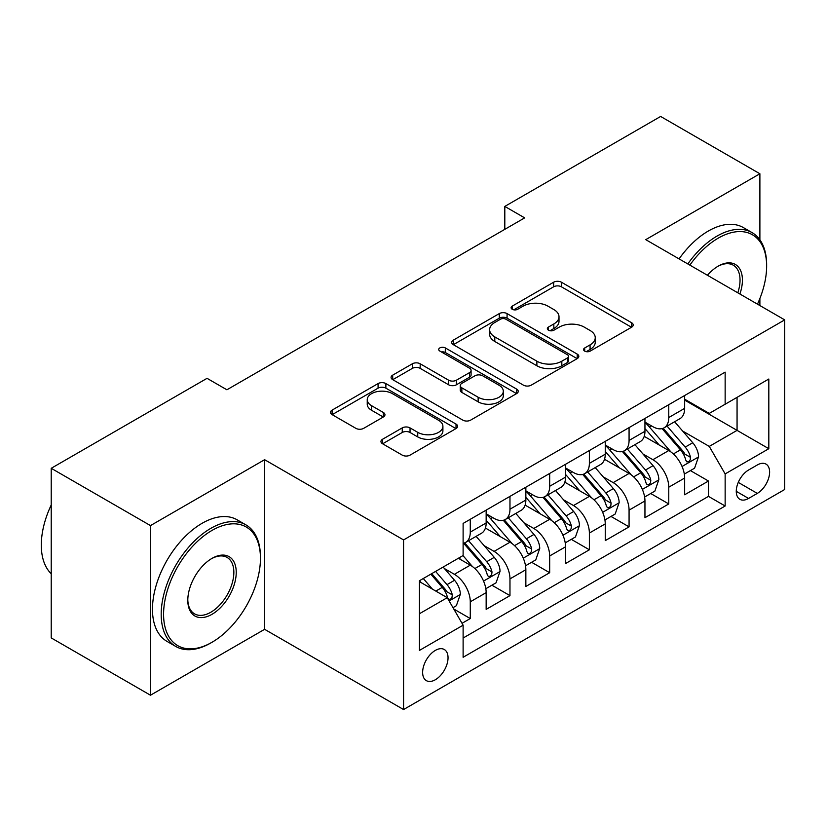 <?xml version="1.0" encoding="UTF-8"?>
<svg xmlns="http://www.w3.org/2000/svg" width="826" height="826" viewBox="0 0 826 826"><rect width="100%" height="100%" fill="white"/><g stroke="black" fill="none" stroke-linecap="round" stroke-linejoin="round"><path stroke-width="1.24" d="M584.715 351.122A3.862 2.23 0 0 0 590.177 351.122L631.58 327.22A5.514 3.18 0 0 0 633.191 324.969A5.514 3.18 0 0 0 631.58 322.718L561.432 282.224A5.514 3.18 0 0 0 553.637 282.224L512.234 306.126A3.862 2.23 0 0 0 511.108 307.695A3.862 2.23 0 0 0 512.234 309.275A3.862 2.23 0 0 0 517.695 309.275L523.054 306.178A17.635 10.18 0 0 1 547.989 306.178L553.833 309.554A17.635 10.18 0 0 1 559.006 316.75A17.635 10.18 0 0 1 553.833 323.957L548.474 327.044A3.862 2.23 0 0 0 547.349 328.624A3.862 2.23 0 0 0 548.474 330.194A3.862 2.23 0 0 0 553.936 330.194L559.295 327.106A17.635 10.18 0 0 1 584.23 327.106L590.074 330.483A17.635 10.18 0 0 1 595.247 337.679A17.635 10.18 0 0 1 590.074 344.876L584.715 347.973A3.862 2.23 0 0 0 583.59 349.543A3.862 2.23 0 0 0 584.715 351.122L584.715 347.973M435.333 679.746A17.965 10.377 120 0 0 447.072 663.918A17.965 10.377 120 0 0 444.316 649.515A17.965 10.377 120 0 0 435.333 650.403A17.965 10.377 120 0 0 423.593 666.241A17.965 10.377 120 0 0 426.35 680.634A17.965 10.377 120 0 0 435.333 679.746M382.562 439.256A5.514 3.18 0 0 0 380.951 441.507A5.514 3.18 0 0 0 382.562 443.758L402.241 455.126A5.514 3.18 0 0 0 410.037 455.126L456.024 428.57A5.514 3.18 0 0 0 457.635 426.319A5.514 3.18 0 0 0 456.024 424.068L385.876 383.574A5.514 3.18 0 0 0 378.081 383.574L332.104 410.119A5.514 3.18 0 0 0 330.483 412.37A5.514 3.18 0 0 0 332.104 414.621L355.872 428.343A5.514 3.18 0 0 0 363.667 428.343L383.347 416.985A5.514 3.18 0 0 0 384.957 414.735A5.514 3.18 0 0 0 383.347 412.484L371.555 405.68A14.744 8.508 0 0 1 367.24 399.66A14.744 8.508 0 0 1 376.336 391.803A14.744 8.508 0 0 1 392.402 393.641L438.585 420.3A14.744 8.508 0 0 1 442.901 426.319A14.744 8.508 0 0 1 433.805 434.187A14.744 8.508 0 0 1 417.739 432.339L410.037 427.899A5.514 3.18 0 0 0 402.241 427.899L382.562 439.256L382.562 443.758M264.619 459.7L150.477 525.594L51.222 468.301L51.222 637.92L150.477 695.213L264.619 629.319L403.573 709.544L403.573 539.925L264.619 459.7L264.619 629.319M759.889 239.798L759.889 173.759L645.746 239.654L784.7 319.879L403.573 539.925M759.889 173.759L660.635 116.456L504.81 206.417L504.81 229.339M51.222 468.301L207.047 378.329L226.902 389.789L524.655 217.878L504.81 206.417M523.436 385.153A5.514 3.18 0 0 0 531.232 385.153L577.219 358.598A5.514 3.18 0 0 0 578.83 356.357A5.514 3.18 0 0 0 577.219 354.106L507.071 313.601A5.514 3.18 0 0 0 499.276 313.601L453.298 340.157A5.514 3.18 0 0 0 451.677 342.398A5.514 3.18 0 0 0 453.298 344.649L523.436 385.153M441.394 351.959A3.862 2.23 0 0 1 445.307 352.495L445.307 347.911L516.622 389.087A5.514 3.18 0 0 1 518.232 391.338A5.514 3.18 0 0 1 516.622 393.589L470.634 420.135A5.514 3.18 0 0 1 462.839 420.135L392.701 379.64L392.701 375.138A5.514 3.18 0 0 0 391.08 377.389A5.514 3.18 0 0 0 392.701 379.64M392.701 375.138L412.38 363.781A5.514 3.18 0 0 1 420.176 363.781L448.621 380.197A5.514 3.18 0 0 0 456.417 380.197L469.467 372.66A5.514 3.18 0 0 0 471.078 370.409A5.514 3.18 0 0 0 469.467 368.159L439.855 351.06A3.862 2.23 0 0 1 438.72 349.491A3.862 2.23 0 0 1 441.105 347.436A3.862 2.23 0 0 1 445.307 347.911M462.033 623.3L470.273 618.55L453.794 609.03M444.419 568.556L454.393 574.307A22.457 12.968 60 0 1 470.273 601.813L486.153 592.645L486.153 609.382L509.972 595.629L491.904 585.2M484.119 545.635L494.093 551.386A22.457 12.968 60 0 1 509.972 578.892L525.852 569.723L525.852 586.46L549.672 572.707L531.603 562.279M523.818 522.713L533.792 528.464A22.457 12.968 60 0 1 549.672 555.97L565.552 546.802L565.552 563.538L589.372 549.786L571.303 539.357M563.528 499.792L573.492 505.543A22.457 12.968 60 0 1 589.372 533.049L605.252 523.88L605.252 540.617L629.071 526.864L611.013 516.436M603.228 476.87L613.191 482.621A22.457 12.968 60 0 1 629.071 510.127L644.951 500.959L644.951 517.695L668.771 503.943L668.771 487.206A22.457 12.968 -120 0 0 652.891 459.7L642.927 453.949M650.712 493.514L668.771 503.943M486.153 592.645A22.457 12.968 -120 0 0 470.273 565.139L458.358 558.262M525.852 569.723A22.457 12.968 -120 0 0 509.972 542.217L485.42 528.041M565.552 546.802A22.457 12.968 -120 0 0 549.672 519.296L525.119 505.12M605.252 523.88A22.457 12.968 -120 0 0 589.372 496.374L564.819 482.198M644.951 500.959A22.457 12.968 -120 0 0 629.071 473.453L604.518 459.277M757.308 464.976L748.573 470.015A17.408 10.046 120 0 0 737.205 485.358A17.408 10.046 120 0 0 739.869 499.307A17.408 10.046 120 0 0 748.573 498.439L757.308 493.401A17.408 10.046 120 0 0 768.676 478.058A17.408 10.046 120 0 0 766.012 464.109A17.408 10.046 120 0 0 757.308 464.976M403.573 709.544L784.7 489.498L784.7 319.879M419.453 613.728L447.238 597.683L463.118 625.189L463.118 657.279L725.145 506.008L725.145 473.917L709.266 446.412L682.627 431.027M463.118 625.189L419.453 650.403L419.453 580.73L463.118 555.516L463.118 523.426L725.145 372.144L725.145 404.234L768.82 379.02L768.82 448.704L725.145 473.917M486.153 513.793L494.093 518.377A22.457 12.968 60 0 0 505.316 519.492L521.196 510.323A22.457 12.968 -120 0 0 525.852 500.04L525.852 487.206M525.852 490.871L533.792 495.455A22.457 12.968 60 0 0 545.015 496.571L560.895 487.402A22.457 12.968 -120 0 0 565.552 477.118L565.552 464.284M565.552 467.95L573.492 472.534A22.457 12.968 60 0 0 584.715 473.649L600.605 464.48A22.457 12.968 -120 0 0 605.252 454.197L605.252 441.363M605.252 445.028L613.191 449.612A22.457 12.968 60 0 0 624.425 450.728L640.305 441.559A22.457 12.968 -120 0 0 644.951 431.275L644.951 418.441M463.118 638.033L708.471 496.374L708.471 481.021L684.651 494.774L684.651 478.037A22.457 12.968 -120 0 0 668.771 450.531L644.218 436.355M644.951 422.107L652.891 426.691A22.457 12.968 -120 0 0 664.125 427.806A22.457 12.968 -120 0 0 668.771 417.522L668.771 404.688M664.125 427.806L680.005 418.637A22.457 12.968 -120 0 0 684.651 408.354L684.651 395.52M470.273 519.296L470.273 532.13A22.457 12.968 60 0 1 465.616 542.414A22.457 12.968 60 0 1 463.118 543.322M465.616 542.414L481.496 533.245A22.457 12.968 -120 0 0 486.153 522.961L486.153 510.127M509.972 496.374L509.972 509.208A22.457 12.968 60 0 1 505.316 519.492M549.672 473.453L549.672 486.287A22.457 12.968 60 0 1 545.015 496.571M589.372 450.531L589.372 463.365A22.457 12.968 60 0 1 584.715 473.649M629.071 427.61L629.071 440.444A22.457 12.968 60 0 1 624.425 450.728M629.071 510.127L629.071 526.864M589.372 533.049L589.372 549.786M549.672 555.97L549.672 572.707M509.972 578.892L509.972 595.629M470.273 601.813L470.273 618.55M447.238 597.683L419.453 581.638M709.266 446.412L737.06 430.367L737.06 397.358L768.82 379.02M684.651 400.104L768.82 448.704M684.651 399.185L709.266 413.403L725.145 404.234M759.889 305.558L759.889 298.506M150.477 525.594L150.477 695.213M690.412 470.593L708.471 481.021M708.471 496.374L725.145 506.008M586.264 351.67L590.074 349.46A17.635 10.18 0 0 0 595.247 342.263L595.247 337.679M559.006 316.75L559.006 321.335A17.635 10.18 0 0 1 553.833 328.541L550.023 330.741M631.508 327.261L561.432 286.808A5.514 3.18 0 0 0 553.637 286.808L513.782 309.822M577.147 358.649L507.071 318.186A5.514 3.18 0 0 0 499.276 318.186L453.371 344.69M567.472 357.926A3.862 2.23 0 0 0 568.608 356.357A3.862 2.23 0 0 0 567.472 354.777L505.904 319.228A3.862 2.23 0 0 0 500.453 319.228L494.795 322.491A17.635 10.18 0 0 0 489.632 329.688A17.635 10.18 0 0 0 494.795 336.894L536.879 361.189A17.635 10.18 0 0 0 561.825 361.189L567.472 357.926L567.472 362.511A3.862 2.23 0 0 0 568.608 360.941L568.608 356.357M489.632 329.688L489.632 334.272A17.635 10.18 0 0 0 494.795 341.479L494.795 336.894M567.472 362.511L561.825 365.773A17.635 10.18 0 0 1 536.879 365.773L494.795 341.479M392.773 379.681L412.38 368.365L412.38 363.781M471.078 370.409L471.078 374.994A5.514 3.18 0 0 1 469.467 377.245L456.417 384.782A5.514 3.18 0 0 1 448.621 384.782L420.176 368.365A5.514 3.18 0 0 0 412.38 368.365M445.307 352.495L516.549 393.63M478.14 397.244A14.744 8.508 0 0 0 494.206 399.092A14.744 8.508 0 0 0 503.302 391.225A14.744 8.508 0 0 0 498.987 385.205L482.714 375.809A5.514 3.18 0 0 0 474.919 375.809L461.868 383.347A5.514 3.18 0 0 0 460.258 385.597A5.514 3.18 0 0 0 461.868 387.848L478.14 397.244L478.14 401.828A14.744 8.508 0 0 0 494.206 403.677A14.744 8.508 0 0 0 503.302 395.809L503.302 391.225M460.258 385.597L460.258 390.182A5.514 3.18 0 0 0 461.868 392.433L461.868 387.848M478.14 401.828L461.868 392.433M442.901 426.319L442.901 430.904A14.744 8.508 0 0 1 433.805 438.771A14.744 8.508 0 0 1 417.739 436.923L410.037 432.483A5.514 3.18 0 0 0 402.241 432.483L382.644 443.799M367.24 399.66L367.24 404.244A14.744 8.508 0 0 0 371.555 410.264L371.555 405.68M383.274 417.027L371.555 410.264M455.952 428.611L385.876 388.158A5.514 3.18 0 0 0 378.081 388.158L332.176 414.662M684.32 474.103L694.583 468.187L698.548 456.726A14.878 8.59 -120 0 0 692.756 442.746L674.615 421.745M670.98 451.987L649.463 427.083A42.952 24.801 -120 0 0 644.951 422.354M659.179 444.997L647.15 431.069A35.652 20.588 -120 0 0 644.951 428.673M662.101 428.611L680.448 449.86A14.878 8.59 60 0 1 685.756 460.103L686.829 461.868L688.843 461.589L690.185 459.948L690.515 457.356A14.878 8.59 -120 0 0 685.208 447.103L667.067 426.102M663.175 428.271L682.895 451.089A7.579 4.378 60 0 1 684.806 454.063L690.515 457.356M757.473 304.164A68.496 39.545 120 0 0 766.631 266.137A68.496 39.545 120 0 0 718.197 238.167A68.496 39.545 120 0 0 689.844 265.115M687.81 263.938A70.179 40.515 -60 0 1 717.009 236.102A70.179 40.515 -60 0 1 752.104 232.633A70.179 40.515 -60 0 1 766.631 264.754L766.631 266.137M707.428 275.275A34.248 19.772 -60 0 1 718.197 266.137L718.197 266.137A34.248 19.772 -60 0 1 739.889 294.015M679.075 258.899A70.179 40.515 -60 0 1 708.274 231.063A70.179 40.515 -60 0 1 743.369 227.584L752.104 232.633M737.814 292.807A32.565 18.802 120 0 0 733.292 265.208A32.565 18.802 120 0 0 717.598 266.488M210.826 642.958L212.014 642.267A68.496 39.545 120 0 0 260.448 558.376A68.496 39.545 120 0 0 212.014 530.416A68.496 39.545 120 0 0 163.579 614.307A68.496 39.545 120 0 0 212.014 642.267L210.826 642.958A70.179 40.515 -60 0 1 175.731 646.438A70.179 40.515 -60 0 1 164.973 590.198A70.179 40.515 -60 0 1 210.826 528.351A70.179 40.515 -60 0 1 245.911 524.871A70.179 40.515 -60 0 1 260.448 557.003L260.448 558.376M212.014 614.307A34.248 19.772 -60 0 1 187.801 600.326A34.248 19.772 -60 0 1 212.014 558.376L212.014 558.376A34.248 19.772 -60 0 1 236.236 572.356A34.248 19.772 -60 0 1 212.014 614.307M187.801 599.624A32.565 18.802 120 0 0 194.544 613.852A32.565 18.802 120 0 0 210.826 612.242A32.565 18.802 120 0 0 232.096 583.548A32.565 18.802 120 0 0 227.109 557.447A32.565 18.802 120 0 0 211.415 558.737M175.731 646.438L166.997 641.389A70.179 40.515 -60 0 1 156.238 585.149A70.179 40.515 -60 0 1 202.091 523.302A70.179 40.515 -60 0 1 237.176 519.833L245.911 524.871M51.222 573.74A70.179 40.515 -60 0 1 51.222 504.975M644.621 497.025L654.873 491.109L658.849 479.638A14.878 8.59 -120 0 0 653.056 465.668L634.915 444.667M631.281 474.909L609.764 449.994A42.952 24.801 -120 0 0 605.252 445.276M619.479 467.919L607.451 453.99A35.652 20.588 -120 0 0 605.252 451.595M622.401 451.533L640.749 472.782A14.878 8.59 60 0 1 646.046 483.024L647.13 484.79L649.143 484.511L650.485 482.869L650.816 480.278A14.878 8.59 -120 0 0 645.509 470.025L627.368 449.024M623.475 451.192L643.196 474.01A7.579 4.378 60 0 1 645.106 476.974L650.816 480.278M604.921 519.946L615.174 514.03L619.149 502.559A14.878 8.59 -120 0 0 613.357 488.589L595.216 467.588M591.581 497.83L570.064 472.916A42.952 24.801 -120 0 0 565.552 468.197M579.78 490.84L567.751 476.912A35.652 20.588 -120 0 0 565.552 474.516M582.702 474.454L601.049 495.703A14.878 8.59 60 0 1 606.346 505.946L607.43 507.711L609.443 507.432L610.786 505.791L611.116 503.199A14.878 8.59 -120 0 0 605.809 492.946L587.668 471.945M583.775 474.114L603.486 496.932A7.579 4.378 60 0 1 605.396 499.895L611.116 503.199M565.221 542.868L575.474 536.952L579.449 525.481A14.878 8.59 -120 0 0 573.647 511.511L555.516 490.51M551.882 520.752L530.364 495.837A42.952 24.801 -120 0 0 525.852 491.119M540.08 513.762L528.051 499.833A35.652 20.588 -120 0 0 525.852 497.438M542.992 497.376L561.339 518.625A14.878 8.59 60 0 1 566.646 528.867L567.73 530.633L569.744 530.354L571.086 528.712L571.416 526.121A14.878 8.59 -120 0 0 566.109 515.868L547.968 494.867M544.076 497.035L563.786 519.853A7.579 4.378 60 0 1 565.696 522.817L571.416 526.121M525.512 565.789L535.775 559.863L539.739 548.402A14.878 8.59 -120 0 0 533.947 534.432L515.806 513.431M512.172 543.673L490.665 518.759A42.952 24.801 -120 0 0 486.153 514.04M500.38 536.683L488.342 522.744A35.652 20.588 -120 0 0 486.153 520.359M503.292 520.297L521.64 541.546A14.878 8.59 60 0 1 526.947 551.789L528.031 553.554L530.044 553.275L531.386 551.634L531.707 549.042A14.878 8.59 -120 0 0 526.41 538.789L508.269 517.788M504.376 519.957L524.087 542.775A7.579 4.378 60 0 1 525.997 545.738L531.707 549.042M485.812 588.711L496.075 582.784L500.04 571.324A14.878 8.59 -120 0 0 494.247 557.354L476.106 536.353M472.472 566.595L462.973 555.599M460.681 559.605L459.132 557.818M463.592 543.219L481.94 564.468A14.878 8.59 60 0 1 487.247 574.71L488.331 576.476L490.334 576.197L491.687 574.555L492.007 571.964A14.878 8.59 -120 0 0 486.71 561.711L468.569 540.71M464.677 542.878L484.387 565.696A7.579 4.378 60 0 1 486.297 568.66L492.007 571.964M452.999 607.657L456.375 605.706L460.34 594.245A14.878 8.59 -120 0 0 454.548 580.275L443.128 567.059M432.463 589.155L423.273 578.52M420.981 582.526L419.453 580.761M430.821 574.163L442.24 587.379A14.878 8.59 60 0 1 447.547 597.632L448.632 599.397L450.635 599.118L451.987 597.477L452.307 594.885A14.878 8.59 -120 0 0 447 584.632L435.581 571.406M431.74 573.626L444.687 588.618A7.579 4.378 60 0 1 446.598 591.581L452.307 594.885M454.393 574.307L470.273 565.139M494.093 551.386L509.972 542.217M533.792 528.464L549.672 519.296M573.492 505.543L589.372 496.374M613.191 482.621L629.071 473.453M652.891 459.7L668.771 450.531M668.771 417.522L684.651 408.354M470.273 532.13L486.153 522.961M509.972 509.208L525.852 500.04M549.672 486.287L565.552 477.118M589.372 463.365L605.252 454.197M629.071 440.444L644.951 431.275M668.771 487.206L684.651 478.037M738.268 482.405L757.308 493.401M736.265 491.336L748.573 498.439M590.074 349.46L590.074 344.876M548.474 330.194L548.474 327.044M553.833 328.541L553.833 323.957M512.234 309.275L512.234 306.126M553.637 286.808L553.637 282.224M561.432 286.808L561.432 282.224M631.58 327.22L631.58 322.718M453.298 344.649L453.298 340.157M499.276 318.186L499.276 313.601M507.071 318.186L507.071 313.601M577.219 358.598L577.219 354.106M536.879 365.773L536.879 361.189M561.825 365.773L561.825 361.189M420.176 368.365L420.176 363.781M448.621 384.782L448.621 380.197M456.417 384.782L456.417 380.197M469.467 377.245L469.467 372.66M516.622 393.589L516.622 389.087M402.241 432.483L402.241 427.899M410.037 432.483L410.037 427.899M417.739 436.923L417.739 432.339M383.347 416.985L383.347 412.484M332.104 414.621L332.104 410.119M378.081 388.158L378.081 383.574M385.876 388.158L385.876 383.574M456.024 428.57L456.024 424.068M682.049 466.473L698.445 457.005M649.463 427.083L651.507 425.896M685.208 447.103L692.756 442.746M673.345 453.949L680.448 449.86M642.349 489.395L658.745 479.927M609.764 449.994L611.808 448.817M645.509 470.025L653.056 465.668M633.645 476.87L640.749 472.782M602.65 512.316L619.046 502.848M570.064 472.916L572.108 471.739M605.809 492.946L613.357 488.589M593.946 499.792L601.049 495.703M562.95 535.238L579.346 525.77M530.364 495.837L532.409 494.66M566.109 515.868L573.647 511.511M554.246 522.713L561.339 518.625M523.25 558.159L539.646 548.691M490.665 518.759L492.709 517.582M526.41 538.789L533.947 534.432M514.546 545.635L521.64 541.546M483.551 581.081L499.947 571.613M486.71 561.711L494.247 557.354M474.847 568.556L481.94 564.468M449.127 600.956L460.247 594.534M447 584.632L454.548 580.275M435.818 591.096L442.24 587.379"/></g></svg>
